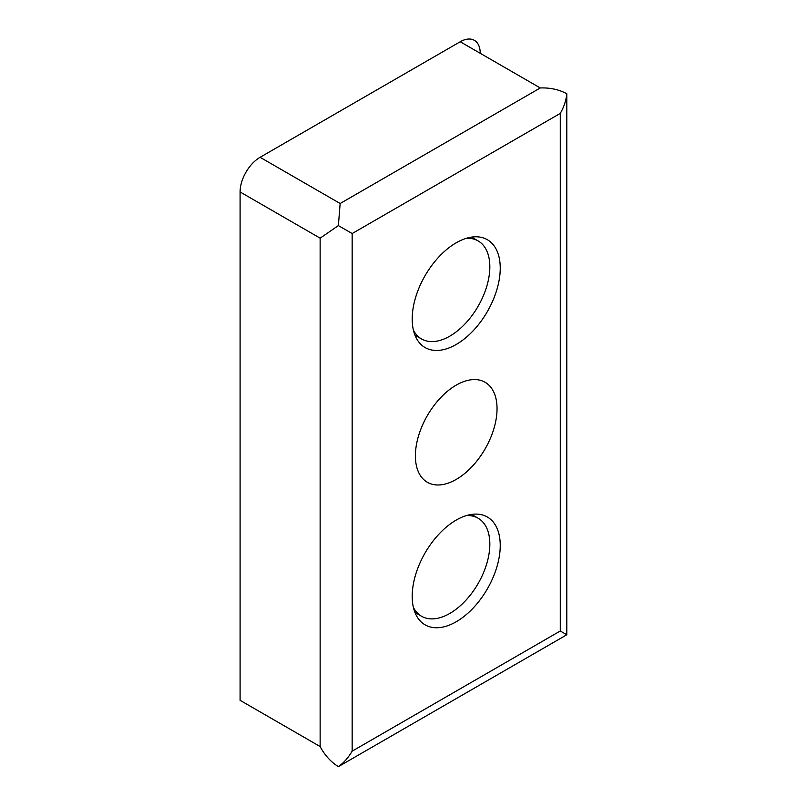 <?xml version="1.0" encoding="UTF-8"?>
<svg xmlns="http://www.w3.org/2000/svg" width="807" height="807" viewBox="0 0 807 807"><rect width="100%" height="100%" fill="white"/><g stroke="black" fill="none" stroke-linecap="round" stroke-linejoin="round"><path stroke-width="1.21" d="M456.217 385.131A57.731 33.329 -60 0 1 485.088 382.276A57.731 33.329 -60 0 1 493.934 428.537A57.731 33.329 -60 0 1 456.217 479.419A57.731 33.329 -60 0 1 427.347 482.273A57.731 33.329 -60 0 1 418.5 436.012A57.731 33.329 -60 0 1 456.217 385.131M456.217 242.786A62.26 35.952 -60 0 1 487.347 239.709A62.26 35.952 -60 0 1 496.89 289.602A62.26 35.952 -60 0 1 456.217 344.468A62.26 35.952 -60 0 1 425.087 347.545A62.26 35.952 -60 0 1 415.544 297.652A62.26 35.952 -60 0 1 456.217 242.786M456.217 520.081A62.26 35.952 -60 0 1 487.347 517.005A62.26 35.952 -60 0 1 496.89 566.897A62.26 35.952 -60 0 1 456.217 621.763A62.26 35.952 -60 0 1 425.087 624.84A62.26 35.952 -60 0 1 415.544 574.947A62.26 35.952 -60 0 1 456.217 520.081M466.385 238.297A56.601 32.684 -60 0 1 478.117 240.91A56.601 32.684 -60 0 1 486.792 286.263A56.601 32.684 -60 0 1 449.812 336.146A56.601 32.684 -60 0 1 421.516 338.95A56.601 32.684 -60 0 1 413.386 330.093M466.385 515.592A56.601 32.684 -60 0 1 478.117 518.205A56.601 32.684 -60 0 1 486.792 563.558A56.601 32.684 -60 0 1 449.812 613.441A56.601 32.684 -60 0 1 421.516 616.245A56.601 32.684 -60 0 1 413.386 607.399M240.093 191.955L240.093 700.325L320.137 746.546L320.137 238.166L338.375 225.597L340.151 203.505L260.096 157.294A28.306 16.342 120 0 0 240.093 191.955L320.137 238.166M480.236 53.302A28.306 16.342 120 0 0 460.222 41.752L260.096 157.294M340.151 203.505L540.266 87.963C550.011 87.59 558.858 89.506 566.796 93.713L566.796 634.766L338.375 766.65C330.759 761.869 324.686 755.17 320.137 746.546M566.796 93.713C566.211 100.219 564.043 106.776 560.28 113.384L352.155 233.546L338.375 225.597M352.155 233.546L352.155 751.166L560.28 631.003L566.796 634.766M352.155 751.166C348.311 757.723 343.721 762.887 338.375 766.65M540.266 87.963L460.222 41.752M560.28 631.003L560.28 113.384M414.949 335.157L421.516 338.95M414.949 612.452L421.516 616.245M471.55 237.117L478.117 240.91M471.55 514.412L478.117 518.205"/></g></svg>
